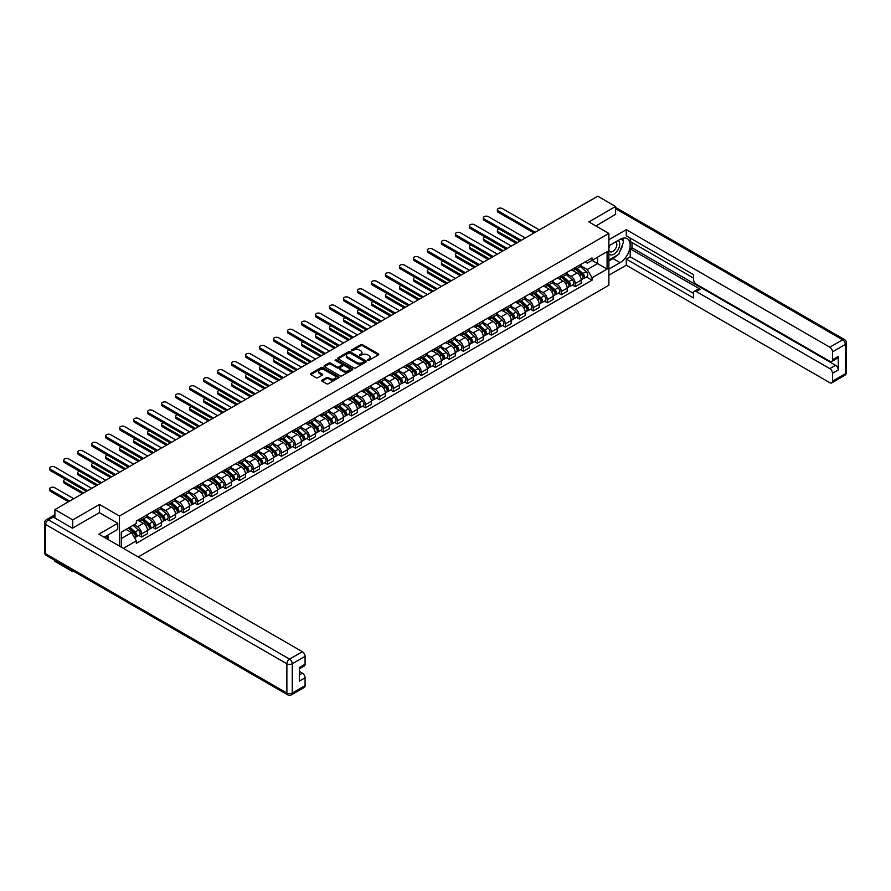 <?xml version="1.0" encoding="UTF-8"?>
<svg xmlns="http://www.w3.org/2000/svg" width="891" height="891" viewBox="0 0 891 891"><rect width="100%" height="100%" fill="white"/><g stroke="black" fill="none" stroke-linecap="round" stroke-linejoin="round"><path stroke-width="1.34" d="M367.783 360.254L369.019 360.254L378.363 354.863A1.247 0.724 0 0 0 378.363 353.838L362.526 344.694A1.247 0.724 0 0 0 360.766 344.694L351.41 350.096L351.41 350.809L353.85 350.107A3.987 2.294 0 0 1 359.485 350.107L360.81 350.876A3.987 2.294 0 0 1 361.969 352.502A3.987 2.294 0 0 1 360.81 354.128L359.596 355.531L362.036 354.83A3.987 2.294 0 0 1 367.671 354.83L368.997 355.598A3.987 2.294 0 0 1 370.155 357.224A3.987 2.294 0 0 1 368.997 358.85L367.783 360.254L367.783 359.552M322.119 380.167A1.247 0.724 0 0 0 322.119 381.181L326.563 383.754A1.247 0.724 0 0 0 328.334 383.754L338.714 377.751A1.247 0.724 0 0 0 338.714 376.737L322.876 367.593A1.247 0.724 0 0 0 321.116 367.593L310.725 373.585A1.247 0.724 0 0 0 310.725 374.599L316.093 377.706A1.247 0.724 0 0 0 317.853 377.706L322.297 375.133A1.247 0.724 0 0 0 322.297 374.12L319.635 372.583A3.33 1.927 0 0 1 318.666 371.224A3.33 1.927 0 0 1 320.715 369.442A3.33 1.927 0 0 1 324.346 369.865L334.771 375.879A3.33 1.927 0 0 1 335.751 377.238A3.33 1.927 0 0 1 333.691 379.02A3.33 1.927 0 0 1 330.071 378.608L328.334 377.595A1.247 0.724 0 0 0 326.563 377.595L322.119 380.167L322.119 381.181M119.461 516.023L99.469 504.473L72.739 519.899L54.897 509.596L597.761 196.187L615.603 206.489L588.884 221.915L608.876 233.453L119.461 516.023L119.461 546.094M353.939 367.95A1.247 0.724 0 0 0 355.698 367.95L366.09 361.946A1.247 0.724 0 0 0 366.09 360.933L350.241 351.789A1.247 0.724 0 0 0 348.481 351.789L338.101 357.781A1.247 0.724 0 0 0 338.101 358.795L353.939 367.95M335.406 360.443L352.379 369.865L342.01 375.846A1.247 0.724 0 0 1 340.251 375.846L324.413 366.702L328.857 364.152L328.857 363.116L324.413 365.689A1.247 0.724 0 0 0 324.413 366.702L324.413 365.689M328.857 364.152A1.247 0.724 0 0 1 330.617 364.152L330.617 363.116A1.247 0.724 0 0 0 328.857 363.116M330.617 363.116L337.043 366.825A1.247 0.724 0 0 0 338.803 366.825L341.754 365.121A1.247 0.724 0 0 0 341.754 364.107L335.061 360.242L336.297 359.53L352.402 368.829A1.247 0.724 0 0 1 352.402 369.854L352.402 368.829M72.739 570.73L72.739 571.677L54.897 561.375L54.897 560.428M138.25 556.942L608.876 285.231L608.876 233.453M72.739 571.677L73.563 571.209M72.739 519.899L72.739 528.029M54.897 509.596L54.897 518.039M51.199 516.925A2.539 1.459 -120 0 0 50.854 517.036A2.539 1.459 -120 0 0 50.575 517.281M615.603 214.62L615.603 206.489M575.252 267.623A5.836 3.364 60 0 1 574.038 270.24L579.963 266.832A5.836 3.364 -120 0 0 581.166 264.215M566.854 273.905L571.131 276.377A5.836 3.364 60 0 1 575.252 283.516L581.166 280.108A5.836 3.364 -120 0 0 577.045 272.958L572.813 270.519M581.166 280.108L581.166 283.26L575.252 286.679L572.412 285.042M574.038 270.24A5.836 3.364 60 0 1 571.176 269.984M575.252 283.516L575.252 286.679M561.263 275.709A5.836 3.364 60 0 1 560.06 278.326L565.974 274.907A5.836 3.364 -120 0 0 567.177 272.29M558.423 293.117L561.263 294.754L567.177 291.335L567.177 288.183A5.836 3.364 -120 0 0 563.056 281.033L558.824 278.593M560.06 278.326A5.836 3.364 60 0 1 557.187 278.059M552.865 281.979L557.142 284.452A5.836 3.364 60 0 1 561.263 291.602L561.263 294.754M547.274 283.784A5.836 3.364 60 0 1 546.072 286.401L551.986 282.982A5.836 3.364 -120 0 0 553.188 280.364M544.434 301.191L547.274 302.829L553.188 299.409L553.188 296.257A5.836 3.364 -120 0 0 549.068 289.107L544.835 286.668M546.072 286.401A5.836 3.364 60 0 1 543.198 286.134M538.877 290.065L543.154 292.526A5.836 3.364 60 0 1 547.274 299.677L547.274 302.829M533.286 291.858A5.836 3.364 60 0 1 532.083 294.475L537.997 291.056A5.836 3.364 -120 0 0 539.2 288.439M530.446 309.266L533.286 310.903L539.2 307.495L539.2 304.332A5.836 3.364 -120 0 0 535.079 297.193L530.847 294.743M532.083 294.475A5.836 3.364 60 0 1 529.209 294.208M524.888 298.14L529.165 300.601A5.836 3.364 60 0 1 533.286 307.751L533.286 310.903M519.297 299.933A5.836 3.364 60 0 1 518.094 302.55L524.008 299.131A5.836 3.364 -120 0 0 525.211 296.514M516.457 317.341L519.297 318.978L525.211 315.57L525.211 312.407A5.836 3.364 -120 0 0 521.09 305.268L516.858 302.817M518.094 302.55A5.836 3.364 60 0 1 515.221 302.283M510.899 306.214L515.176 308.676A5.836 3.364 60 0 1 519.297 315.826L519.297 318.978M505.308 308.008A5.836 3.364 60 0 1 504.106 310.625L510.02 307.206A5.836 3.364 -120 0 0 511.222 304.588M502.468 325.427L505.308 327.064L511.222 323.645L511.222 320.482A5.836 3.364 -120 0 0 507.102 313.342L502.869 310.892M504.106 310.625A5.836 3.364 60 0 1 501.232 310.369M496.911 314.289L501.188 316.762A5.836 3.364 60 0 1 505.308 323.901L505.308 327.064M491.32 316.082A5.836 3.364 60 0 1 490.117 318.7L496.031 315.28A5.836 3.364 -120 0 0 497.234 312.663M488.48 333.501L491.32 335.139L497.234 331.719L497.234 328.556A5.836 3.364 -120 0 0 493.113 321.417L488.881 318.967M490.117 318.7A5.836 3.364 60 0 1 487.243 318.443M482.922 322.364L487.199 324.836A5.836 3.364 60 0 1 491.32 331.975L491.32 335.139M477.331 324.157A5.836 3.364 60 0 1 476.128 326.774L482.042 323.366A5.836 3.364 -120 0 0 483.256 320.749M474.491 341.576L477.331 343.213L483.256 339.794L483.256 336.642A5.836 3.364 -120 0 0 479.124 329.492L474.892 327.042M476.128 326.774A5.836 3.364 60 0 1 473.255 326.518M468.933 330.438L473.21 332.911A5.836 3.364 60 0 1 477.331 340.05L477.331 343.213M463.342 332.232A5.836 3.364 60 0 1 462.139 334.86L468.053 331.441A5.836 3.364 -120 0 0 469.267 328.824M460.502 349.651L463.342 351.288L469.267 347.869L469.267 344.717A5.836 3.364 -120 0 0 465.135 337.566L460.903 335.127M462.139 334.86A5.836 3.364 60 0 1 459.266 334.593M454.945 338.513L459.221 340.986A5.836 3.364 60 0 1 463.342 348.125L463.342 351.288M449.354 340.317A5.836 3.364 60 0 1 448.151 342.935L454.065 339.516A5.836 3.364 -120 0 0 455.279 336.898M446.514 357.725L449.354 359.363L455.279 355.943L455.279 352.791A5.836 3.364 -120 0 0 451.147 345.641L446.914 343.202M448.151 342.935A5.836 3.364 60 0 1 445.277 342.667M440.956 346.599L445.233 349.06A5.836 3.364 60 0 1 449.354 356.211L449.354 359.363M435.365 348.392A5.836 3.364 60 0 1 434.162 351.009L440.076 347.59A5.836 3.364 -120 0 0 441.29 344.973M432.525 365.8L435.365 367.437L441.29 364.018L441.29 360.866A5.836 3.364 -120 0 0 437.158 353.716L432.926 351.277M434.162 351.009A5.836 3.364 60 0 1 431.289 350.742M426.967 354.674L431.244 357.135A5.836 3.364 60 0 1 435.365 364.285L435.365 367.437M421.376 356.467A5.836 3.364 60 0 1 420.173 359.084L426.087 355.665A5.836 3.364 -120 0 0 427.301 353.048M418.536 373.875L421.376 375.512L427.301 372.104L427.301 368.941A5.836 3.364 -120 0 0 423.169 361.802L418.937 359.351M420.173 359.084A5.836 3.364 60 0 1 417.3 358.817M412.978 362.748L417.255 365.21A5.836 3.364 60 0 1 421.376 372.36L421.376 375.512M407.387 364.542A5.836 3.364 60 0 1 406.185 367.159L412.099 363.74A5.836 3.364 -120 0 0 413.313 361.122M404.547 381.949L407.387 383.598L413.313 380.179L413.313 377.016A5.836 3.364 -120 0 0 409.181 369.876L404.948 367.426M406.185 367.159A5.836 3.364 60 0 1 403.311 366.892M398.99 370.823L403.267 373.296A5.836 3.364 60 0 1 407.387 380.435L407.387 383.598M393.399 372.616A5.836 3.364 60 0 1 392.196 375.234L398.11 371.814A5.836 3.364 -120 0 0 399.324 369.197M390.57 390.035L393.399 391.672L399.324 388.253L399.324 385.09A5.836 3.364 -120 0 0 395.192 377.951L390.96 375.501M392.196 375.234A5.836 3.364 60 0 1 389.322 374.977M385.001 378.898L389.278 381.37A5.836 3.364 60 0 1 393.399 388.509L393.399 391.672M379.41 380.691A5.836 3.364 60 0 1 378.207 383.308L384.121 379.9A5.836 3.364 -120 0 0 385.335 377.272M376.581 398.11L379.41 399.747L385.335 396.328L385.335 393.165A5.836 3.364 -120 0 0 381.203 386.026L376.971 383.575M378.207 383.308A5.836 3.364 60 0 1 375.334 383.052M371.012 386.972L375.289 389.445A5.836 3.364 60 0 1 379.41 396.584L379.41 399.747M365.421 388.766A5.836 3.364 60 0 1 364.219 391.383L370.133 387.975A5.836 3.364 -120 0 0 371.347 385.358M362.592 406.185L365.421 407.822L371.347 404.403L371.347 401.251A5.836 3.364 -120 0 0 367.215 394.1L362.982 391.661M364.219 391.383A5.836 3.364 60 0 1 361.345 391.127M357.024 395.047L361.3 397.52A5.836 3.364 60 0 1 365.421 404.659L365.421 407.822M351.433 396.84A5.836 3.364 60 0 1 350.23 399.469L356.144 396.05A5.836 3.364 -120 0 0 357.358 393.432M348.604 414.259L351.433 415.897L357.358 412.477L357.358 409.325A5.836 3.364 -120 0 0 353.226 402.175L348.994 399.736M350.23 399.469A5.836 3.364 60 0 1 347.356 399.201M343.035 403.122L347.312 405.594A5.836 3.364 60 0 1 351.433 412.733L351.433 415.897M337.444 404.926A5.836 3.364 60 0 1 336.241 407.543L342.155 404.124A5.836 3.364 -120 0 0 343.369 401.507M334.615 422.334L337.444 423.971L343.369 420.552L343.369 417.4A5.836 3.364 -120 0 0 339.237 410.25L335.005 407.811M336.241 407.543A5.836 3.364 60 0 1 333.368 407.276M329.046 411.208L333.323 413.669A5.836 3.364 60 0 1 337.444 420.819L337.444 423.971M323.455 413.001A5.836 3.364 60 0 1 322.252 415.618L328.166 412.199A5.836 3.364 -120 0 0 329.38 409.582M320.626 430.409L323.455 432.046L329.38 428.638L329.38 425.475A5.836 3.364 -120 0 0 325.248 418.336L321.016 415.885M322.252 415.618A5.836 3.364 60 0 1 319.379 415.351M315.058 419.282L319.334 421.744A5.836 3.364 60 0 1 323.455 428.894L323.455 432.046M309.467 421.075A5.836 3.364 60 0 1 308.264 423.693L314.178 420.274A5.836 3.364 -120 0 0 315.392 417.656M306.638 438.483L309.467 440.121L315.392 436.713L315.392 433.549A5.836 3.364 -120 0 0 311.26 426.41L307.027 423.96M308.264 423.693A5.836 3.364 60 0 1 305.39 423.425M301.069 427.357L305.346 429.818A5.836 3.364 60 0 1 309.467 436.969L309.467 440.121M295.478 429.15A5.836 3.364 60 0 1 294.275 431.767L300.189 428.348A5.836 3.364 -120 0 0 301.403 425.731M292.649 446.558L295.478 448.206L301.403 444.787L301.403 441.624A5.836 3.364 -120 0 0 297.271 434.485L293.039 432.035M294.275 431.767A5.836 3.364 60 0 1 291.402 431.5M287.08 435.432L291.357 437.904A5.836 3.364 60 0 1 295.478 445.043L295.478 448.206M281.489 437.225A5.836 3.364 60 0 1 280.286 439.842L286.2 436.423A5.836 3.364 -120 0 0 287.414 433.806M278.66 454.644L281.489 456.281L287.414 452.862L287.414 449.699A5.836 3.364 -120 0 0 283.293 442.56L279.05 440.109M280.286 439.842A5.836 3.364 60 0 1 277.413 439.586M273.091 443.506L277.368 445.979A5.836 3.364 60 0 1 281.489 453.118L281.489 456.281M267.512 445.3A5.836 3.364 60 0 1 266.298 447.917L272.212 444.509A5.836 3.364 -120 0 0 273.426 441.88M264.672 462.719L267.512 464.356L273.426 460.937L273.426 457.774A5.836 3.364 -120 0 0 269.305 450.634L265.061 448.184M266.298 447.917A5.836 3.364 60 0 1 263.424 447.661M259.103 451.581L263.38 454.054A5.836 3.364 60 0 1 267.512 461.193L267.512 464.356M253.523 453.374A5.836 3.364 60 0 1 252.309 455.992L258.223 452.583A5.836 3.364 -120 0 0 259.437 449.966M250.683 470.793L253.523 472.43L259.437 469.011L259.437 465.859A5.836 3.364 -120 0 0 255.316 458.709L251.073 456.27M252.309 455.992A5.836 3.364 60 0 1 249.435 455.735M245.114 459.656L249.391 462.128A5.836 3.364 60 0 1 253.523 469.267L253.523 472.43M239.534 461.46A5.836 3.364 60 0 1 238.32 464.077L244.234 460.658A5.836 3.364 -120 0 0 245.448 458.041M236.694 478.868L239.534 480.505L245.448 477.086L245.448 473.934A5.836 3.364 -120 0 0 241.327 466.784L237.084 464.345M238.32 464.077A5.836 3.364 60 0 1 235.447 463.81M231.125 467.73L235.402 470.203A5.836 3.364 60 0 1 239.534 477.353L239.534 480.505M225.546 469.535A5.836 3.364 60 0 1 224.332 472.152L230.246 468.733A5.836 3.364 -120 0 0 231.46 466.116M222.705 486.943L225.546 488.58L231.46 485.161L231.46 482.009A5.836 3.364 -120 0 0 227.339 474.858L223.095 472.419M224.332 472.152A5.836 3.364 60 0 1 221.458 471.885M217.137 475.816L221.414 478.278A5.836 3.364 60 0 1 225.546 485.428L225.546 488.58M211.557 477.609A5.836 3.364 60 0 1 210.343 480.227L216.268 476.808A5.836 3.364 -120 0 0 217.471 474.19M208.717 495.017L211.557 496.655L217.471 493.246L217.471 490.083A5.836 3.364 -120 0 0 213.35 482.944L209.107 480.494M210.343 480.227A5.836 3.364 60 0 1 207.469 479.959M203.148 483.891L207.425 486.352A5.836 3.364 60 0 1 211.557 493.503L211.557 496.655M197.568 485.684A5.836 3.364 60 0 1 196.354 488.301L202.279 484.882A5.836 3.364 -120 0 0 203.482 482.265M194.728 503.092L197.568 504.729L203.482 501.321L203.482 498.158A5.836 3.364 -120 0 0 199.361 491.019L195.118 488.569M196.354 488.301A5.836 3.364 60 0 1 193.481 488.034M189.17 491.966L193.436 494.427A5.836 3.364 60 0 1 197.568 501.577L197.568 504.729M183.579 493.759A5.836 3.364 60 0 1 182.365 496.376L188.291 492.957A5.836 3.364 -120 0 0 189.493 490.34M180.739 511.178L183.579 512.815L189.493 509.396L189.493 506.233A5.836 3.364 -120 0 0 185.373 499.094L181.129 496.643M182.365 496.376A5.836 3.364 60 0 1 179.492 496.12M175.182 500.04L179.447 502.513A5.836 3.364 60 0 1 183.579 509.652L183.579 512.815M169.591 501.833A5.836 3.364 60 0 1 168.377 504.451L174.302 501.032A5.836 3.364 -120 0 0 175.505 498.414M166.751 519.253L169.591 520.89L175.505 517.471L175.505 514.307A5.836 3.364 -120 0 0 171.384 507.168L167.14 504.718M168.377 504.451A5.836 3.364 60 0 1 165.503 504.195M161.193 508.115L165.459 510.588A5.836 3.364 60 0 1 169.591 517.727L169.591 520.89M155.602 509.908A5.836 3.364 60 0 1 154.388 512.525L160.313 509.117A5.836 3.364 -120 0 0 161.516 506.5M152.762 527.327L155.602 528.964L161.516 525.545L161.516 522.393A5.836 3.364 -120 0 0 157.395 515.243L153.152 512.793M154.388 512.525A5.836 3.364 60 0 1 151.515 512.269M147.204 516.19L151.47 518.662A5.836 3.364 60 0 1 155.602 525.801L155.602 528.964M141.613 517.983A5.836 3.364 60 0 1 140.399 520.611L146.324 517.192A5.836 3.364 -120 0 0 147.527 514.575M138.773 535.402L141.613 537.039L147.527 533.62L147.527 530.468A5.836 3.364 -120 0 0 143.406 523.318L139.163 520.879M140.399 520.611A5.836 3.364 60 0 1 137.526 520.344M134.073 524.766L137.481 526.737A5.836 3.364 60 0 1 141.613 533.876L141.613 537.039M585.164 261.909L587.269 263.123L607.083 251.685L597.583 257.165L597.583 263.591L587.269 269.539L580.843 265.83M121.254 547.13L121.254 532.172L136.323 523.474L136.323 521.046L592.025 257.945L592.025 260.384L607.083 269.082L592.025 277.769L587.269 269.539M607.083 251.685L607.083 269.082M121.254 538.587L131.567 532.64L136.323 540.87L136.323 543.298L592.025 280.208L592.025 277.769M136.323 540.87L123.359 548.355M99.469 504.473L99.469 512.704M131.567 532.64L126.01 529.432M586.401 276.967L592.025 280.208M368.128 360.376L368.997 359.886A3.987 2.294 0 0 0 370.155 358.26L370.155 357.224M361.969 352.502L361.969 353.527A3.987 2.294 0 0 1 360.81 355.153L359.942 355.654M378.352 354.874L362.526 345.73A1.247 0.724 0 0 0 360.766 345.73L351.756 350.931M366.09 360.933L366.09 361.946L350.241 352.825A1.247 0.724 0 0 0 348.481 352.825L338.112 358.806M363.884 361.791L363.884 361.089L349.985 353.059L347.468 353.794A3.987 2.294 0 0 0 346.309 355.42A3.987 2.294 0 0 0 347.468 357.046L356.979 362.537A3.987 2.294 0 0 0 362.615 362.537L363.884 361.791L363.884 362.826L363.884 362.125M346.309 355.42L346.309 356.456A3.987 2.294 0 0 0 347.468 358.082L347.468 357.046M363.884 362.826L362.615 363.573A3.987 2.294 0 0 1 356.979 363.573L347.468 358.082M330.617 364.152L337.043 367.86A1.247 0.724 0 0 0 338.803 367.86L341.754 366.156A1.247 0.724 0 0 0 342.111 365.655L342.111 364.619M343.714 370.678A3.33 1.927 0 0 0 347.334 371.09A3.33 1.927 0 0 0 349.395 369.32A3.33 1.927 0 0 0 348.414 367.961L344.739 365.833A1.247 0.724 0 0 0 342.979 365.833L340.039 367.538A1.247 0.724 0 0 0 340.039 368.551L343.714 370.678L343.714 371.714A3.33 1.927 0 0 0 347.334 372.126A3.33 1.927 0 0 0 349.395 370.355L349.395 369.32M339.671 368.05L339.671 369.086A1.247 0.724 0 0 0 340.039 369.587L340.039 368.551M343.714 371.714L340.039 369.587M335.751 377.238L335.751 378.274A3.33 1.927 0 0 1 333.691 380.056A3.33 1.927 0 0 1 330.071 379.644L328.334 378.63A1.247 0.724 0 0 0 326.563 378.63L322.141 381.192M318.666 371.224L318.666 372.26A3.33 1.927 0 0 0 319.635 373.619L319.635 372.583M322.286 375.144L319.635 373.619M338.703 377.762L322.876 368.629A1.247 0.724 0 0 0 321.116 368.629L310.736 374.61L310.725 373.585M575.653 269.316L581.355 274.406A3.174 1.827 60 0 1 582.346 279.306L581.166 279.986M575.809 269.45L578.493 270.998M499.071 228.931A2.918 1.682 -0 0 0 497.367 230.457A2.918 1.682 -0 0 0 498.225 231.649L517.281 242.653M576.232 268.982L582.569 274.64A1.526 0.88 60 0 1 583.048 277.001A1.526 0.88 60 0 1 582.914 277.045M577.179 268.436L582.881 273.526A3.174 1.827 60 0 1 583.872 278.426A3.174 1.827 60 0 1 582.914 278.527M580.364 266.532L586.111 271.655A3.174 1.827 60 0 1 587.102 276.555L583.872 278.426M516.112 243.321L498.225 232.996A2.918 1.682 180 0 1 497.367 231.805L497.367 230.457M534.043 232.963L498.225 212.281A2.918 1.682 180 0 1 497.367 211.089L497.367 209.753A2.918 1.682 -0 0 0 498.225 210.944L535.213 232.295M539.333 229.911L502.346 208.561A2.918 1.682 -0 0 0 499.172 208.193A2.918 1.682 -0 0 0 497.367 209.753M561.664 277.391L567.367 282.48A3.174 1.827 60 0 1 568.358 287.381L567.177 288.06M561.82 277.524L564.504 279.072M485.083 237.006A2.918 1.682 -0 0 0 483.379 238.532A2.918 1.682 -0 0 0 484.236 239.724L503.292 250.727M562.243 277.056L568.581 282.714A1.526 0.88 60 0 1 569.059 285.075A1.526 0.88 60 0 1 568.926 285.131M563.19 276.511L568.892 281.601A3.174 1.827 60 0 1 569.884 286.501A3.174 1.827 60 0 1 568.926 286.601M566.375 274.606L572.122 279.729A3.174 1.827 60 0 1 573.113 284.641L569.884 286.501M502.123 251.396L484.236 241.071A2.918 1.682 180 0 1 483.379 239.879L483.379 238.532M547.675 285.465L553.378 290.555A3.174 1.827 60 0 1 554.369 295.456L553.188 296.135M547.831 285.599L550.515 287.147M471.094 245.081A2.918 1.682 -0 0 0 469.39 246.607A2.918 1.682 -0 0 0 470.248 247.798L489.304 258.802M548.255 285.131L554.592 290.8A1.526 0.88 60 0 1 555.071 293.15A1.526 0.88 60 0 1 554.937 293.206M549.201 284.585L554.904 289.675A3.174 1.827 60 0 1 555.895 294.576A3.174 1.827 60 0 1 554.937 294.676M552.387 282.681L558.134 287.804A3.174 1.827 60 0 1 559.125 292.716L555.895 294.576M488.134 259.47L470.248 249.146A2.918 1.682 180 0 1 469.39 247.954L469.39 246.607M608.876 245.827L620.091 239.356A14.267 8.242 120 0 1 627.219 238.654A14.267 8.242 120 0 1 629.402 250.081A14.267 8.242 120 0 1 620.091 262.656L608.876 269.127M608.876 275.241L626.273 265.195L626.273 259.081L693.521 297.917L693.521 293.05A3.809 2.194 -120 0 1 694.312 291.301A3.809 2.194 -120 0 1 696.216 291.491L829.822 368.629L835.558 365.321A3.809 2.194 60 0 1 838.253 369.977L838.253 356.411A3.809 2.194 60 0 1 837.462 358.16L831.726 361.468A3.809 2.194 -120 0 0 832.517 359.73L832.517 351.856A3.809 2.194 -120 0 0 829.822 347.2L842.641 339.794L615.603 208.717M632.009 242.519L632.009 247.798L630.215 248.834L630.215 256.808L626.273 259.081M630.215 238.064L630.215 241.483L693.521 278.037M831.726 361.468A3.809 2.194 -120 0 1 829.822 361.278L696.216 284.14A3.809 2.194 -120 0 1 693.521 279.484L693.521 274.617L626.273 235.792L626.273 229.678L829.822 347.2M608.876 239.724L626.273 229.678M626.273 265.195L829.822 382.718A3.809 2.194 -120 0 0 831.726 382.896A3.809 2.194 -120 0 0 832.517 381.159L832.517 373.296A3.809 2.194 -120 0 0 829.822 368.629M615.603 214.308L595.923 225.98M630.215 248.834L700.159 289.219L696.216 291.491M632.009 247.798L835.558 365.321M630.215 256.808L693.521 293.362M694.312 291.301L698.254 289.029A3.809 2.194 60 0 1 700.159 289.219M608.876 260.952L612.997 258.568A14.267 8.242 120 0 0 616.951 255.349M619.791 251.618A14.267 8.242 120 0 0 622.865 243.7M623.087 241.149A14.267 8.242 120 0 0 622.731 238.242M53.193 517.058L48.359 519.854A3.809 2.194 -120 0 0 46.455 519.665L51.299 516.869A3.809 2.194 60 0 1 53.193 517.058L72.472 528.185L99.38 512.659L117.757 523.273L117.757 529.377L105.027 536.727A14.267 8.242 120 0 0 104.169 537.262M117.757 523.273L98.834 534.188L302.383 651.711A3.809 2.194 60 0 1 305.078 656.366L305.078 664.24A3.809 2.194 60 0 1 304.288 665.978L299.343 668.84M107.989 538.454L107.989 535.023M299.343 674.899L302.383 673.139A3.809 2.194 60 0 1 305.078 677.806L305.078 685.669A3.809 2.194 60 0 1 304.288 687.418L291.468 694.813A3.809 2.194 -120 0 0 292.259 693.075L305.078 685.669M305.078 664.24L299.343 667.548L299.343 681.114L305.078 677.806M302.383 673.139L299.343 671.38M608.876 253.757A8.242 4.756 120 0 0 615.436 253.044A8.242 4.756 120 0 0 619.724 244.067A8.242 4.756 120 0 0 618.231 240.436M609.567 245.437A8.242 4.756 120 0 0 608.876 246.918M608.876 249.68A5.647 3.263 120 0 0 610.012 251.708A5.647 3.263 120 0 0 614.367 250.204A5.647 3.263 120 0 0 616.828 244.524A5.647 3.263 120 0 0 615.659 241.94A5.647 3.263 120 0 0 615.636 241.929M610.034 245.159A5.647 3.263 120 0 0 608.876 248.544M621.372 238.71L623.577 241.851L618.744 254.325L609.054 259.916M106.263 536.014L108.346 539.679M520.054 241.038L484.236 220.355A2.918 1.682 180 0 1 483.379 219.175L483.379 217.827A2.918 1.682 -0 0 0 484.236 219.019L521.224 240.37M525.356 237.986L488.357 216.636A2.918 1.682 -0 0 0 485.183 216.268A2.918 1.682 -0 0 0 483.379 217.827M506.077 249.124L470.248 228.441A2.918 1.682 180 0 1 469.39 227.25L469.39 225.902A2.918 1.682 -0 0 0 470.248 227.094L507.235 248.444M511.367 246.061L474.368 224.71A2.918 1.682 -0 0 0 471.194 224.343A2.918 1.682 -0 0 0 469.39 225.902M533.687 293.54L539.389 298.63A3.174 1.827 60 0 1 540.391 303.53L539.2 304.21M533.843 293.674L536.527 295.222M457.105 253.155A2.918 1.682 -0 0 0 455.401 254.681A2.918 1.682 -0 0 0 456.259 255.873L475.315 266.877M534.266 293.206L540.603 298.875A1.526 0.88 60 0 1 541.082 301.225A1.526 0.88 60 0 1 540.948 301.281M535.213 292.66L540.915 297.75A3.174 1.827 60 0 1 541.906 302.65A3.174 1.827 60 0 1 540.948 302.751M538.398 290.756L544.145 295.89A3.174 1.827 60 0 1 545.136 300.79L541.906 302.65M474.146 267.545L456.259 257.221A2.918 1.682 180 0 1 455.401 256.029L455.401 254.681M519.698 301.615L525.4 306.704A3.174 1.827 60 0 1 526.403 311.605L525.211 312.296M519.854 301.759L522.538 303.308M443.117 261.23A2.918 1.682 -0 0 0 441.413 262.756A2.918 1.682 -0 0 0 442.27 263.948L461.326 274.951M520.277 301.292L526.626 306.95A1.526 0.88 60 0 1 527.093 309.3A1.526 0.88 60 0 1 526.96 309.355M521.224 300.735L526.926 305.825A3.174 1.827 60 0 1 527.918 310.725A3.174 1.827 60 0 1 526.96 310.825M524.409 298.83L530.156 303.965A3.174 1.827 60 0 1 531.147 308.865L527.918 310.725M460.157 275.631L442.27 265.295A2.918 1.682 180 0 1 441.413 264.104L441.413 262.756M505.709 309.7L511.412 314.779A3.174 1.827 60 0 1 512.414 319.68L511.222 320.37M505.865 309.834L508.549 311.382M429.128 269.305A2.918 1.682 -0 0 0 427.424 270.842A2.918 1.682 -0 0 0 428.281 272.022L447.338 283.026M506.288 309.366L512.637 315.024A1.526 0.88 60 0 1 513.105 317.374A1.526 0.88 60 0 1 512.971 317.43M507.235 308.821L512.938 313.899A3.174 1.827 60 0 1 513.929 318.8A3.174 1.827 60 0 1 512.971 318.911M510.42 306.905L516.167 312.039A3.174 1.827 60 0 1 517.159 316.94L513.929 318.8M446.168 283.706L428.281 273.37A2.918 1.682 180 0 1 427.424 272.178L427.424 270.842M492.088 257.198L456.259 236.516A2.918 1.682 180 0 1 455.401 235.324L455.401 233.977A2.918 1.682 -0 0 0 456.259 235.168L493.246 256.519M497.378 254.135L460.38 232.785A2.918 1.682 -0 0 0 457.206 232.417A2.918 1.682 -0 0 0 455.401 233.977M478.099 265.273L442.27 244.591A2.918 1.682 180 0 1 441.413 243.399L441.413 242.051A2.918 1.682 -0 0 0 442.27 243.243L479.258 264.594M483.39 262.221L446.402 240.86A2.918 1.682 -0 0 0 443.217 240.492A2.918 1.682 -0 0 0 441.413 242.051M464.111 273.348L428.281 252.665A2.918 1.682 180 0 1 427.424 251.474L427.424 250.126A2.918 1.682 -0 0 0 428.281 251.318L465.269 272.679M469.401 270.296L432.413 248.934A2.918 1.682 -0 0 0 429.228 248.578A2.918 1.682 -0 0 0 427.424 250.126M491.721 317.775L497.423 322.854A3.174 1.827 60 0 1 498.425 327.765L497.234 328.445M491.877 317.909L494.561 319.457M415.139 277.379A2.918 1.682 -0 0 0 413.446 278.916A2.918 1.682 -0 0 0 414.293 280.108L433.349 291.101M492.3 317.441L498.648 323.099A1.526 0.88 60 0 1 499.116 325.449A1.526 0.88 60 0 1 498.982 325.505M493.246 316.895L498.949 321.974A3.174 1.827 60 0 1 499.94 326.874A3.174 1.827 60 0 1 498.982 326.986M496.432 314.98L502.179 320.114A3.174 1.827 60 0 1 503.17 325.015L499.94 326.874M432.18 291.78L414.293 281.445A2.918 1.682 180 0 1 413.446 280.264L413.446 278.916M450.122 281.422L414.293 260.74A2.918 1.682 180 0 1 413.446 259.548L413.446 258.201A2.918 1.682 -0 0 0 414.293 259.392L451.28 280.754M455.412 278.371L418.425 257.009A2.918 1.682 -0 0 0 415.239 256.653A2.918 1.682 -0 0 0 413.446 258.201M477.732 325.85L483.434 330.929A3.174 1.827 60 0 1 484.437 335.84L483.245 336.52M477.888 325.983L480.572 327.532M401.15 285.454A2.918 1.682 -0 0 0 399.458 286.991A2.918 1.682 -0 0 0 400.304 288.183L419.36 299.176M478.311 325.516L484.659 331.174A1.526 0.88 60 0 1 485.127 333.524A1.526 0.88 60 0 1 484.994 333.579M479.258 324.97L484.96 330.049A3.174 1.827 60 0 1 485.951 334.96A3.174 1.827 60 0 1 485.005 335.061M482.443 323.054L488.19 328.189A3.174 1.827 60 0 1 489.181 333.089L485.951 334.96M418.191 299.855L400.304 289.53A2.918 1.682 180 0 1 399.458 288.339L399.458 286.991M436.133 289.497L400.304 268.815A2.918 1.682 180 0 1 399.458 267.623L399.458 266.286A2.918 1.682 -0 0 0 400.304 267.467L437.292 288.829M441.424 286.445L404.436 265.095A2.918 1.682 -0 0 0 401.251 264.727A2.918 1.682 -0 0 0 399.458 266.286M463.743 333.925L469.446 339.014A3.174 1.827 60 0 1 470.448 343.915L469.256 344.594M463.899 334.058L466.583 335.606M387.162 293.54A2.918 1.682 -0 0 0 385.469 295.066A2.918 1.682 -0 0 0 386.315 296.257L405.372 307.261M464.322 333.59L470.671 339.248A1.526 0.88 60 0 1 471.15 341.609A1.526 0.88 60 0 1 471.005 341.665M465.269 333.045L470.971 338.135A3.174 1.827 60 0 1 471.974 343.035A3.174 1.827 60 0 1 471.016 343.135M468.454 331.14L474.201 336.263A3.174 1.827 60 0 1 475.193 341.164L471.974 343.035M404.202 307.93L386.315 297.605A2.918 1.682 180 0 1 385.469 296.413L385.469 295.066M422.145 297.572L386.315 276.889A2.918 1.682 180 0 1 385.469 275.698L385.469 274.361A2.918 1.682 -0 0 0 386.315 275.553L423.303 296.903M427.435 294.52L390.447 273.169A2.918 1.682 -0 0 0 387.262 272.802A2.918 1.682 -0 0 0 385.469 274.361M449.766 341.999L455.457 347.089A3.174 1.827 60 0 1 456.459 351.99L455.268 352.669M449.91 342.133L452.595 343.681M373.173 301.615A2.918 1.682 -0 0 0 371.48 303.14A2.918 1.682 -0 0 0 372.327 304.332L391.383 315.336M450.334 341.665L456.682 347.323A1.526 0.88 60 0 1 457.161 349.684A1.526 0.88 60 0 1 457.016 349.74M451.28 341.119L456.983 346.209A3.174 1.827 60 0 1 457.985 351.11A3.174 1.827 60 0 1 457.027 351.21M454.466 339.215L460.213 344.338A3.174 1.827 60 0 1 461.204 349.25L457.985 351.11M390.213 316.004L372.327 305.68A2.918 1.682 180 0 1 371.48 304.488L371.48 303.14M408.156 305.658L372.327 284.975A2.918 1.682 180 0 1 371.48 283.784L371.48 282.436A2.918 1.682 -0 0 0 372.327 283.628L409.314 304.978M413.446 302.595L376.459 281.244A2.918 1.682 -0 0 0 373.273 280.877A2.918 1.682 -0 0 0 371.48 282.436M435.777 350.074L441.468 355.164A3.174 1.827 60 0 1 442.471 360.064L441.279 360.744M435.922 350.208L438.606 351.756M359.184 309.689A2.918 1.682 -0 0 0 357.491 311.215A2.918 1.682 -0 0 0 358.338 312.407L377.394 323.411M436.345 349.74L442.693 355.409A1.526 0.88 60 0 1 443.172 357.759A1.526 0.88 60 0 1 443.027 357.814M437.292 349.194L442.994 354.284A3.174 1.827 60 0 1 443.996 359.184A3.174 1.827 60 0 1 443.039 359.285M440.477 347.29L446.224 352.424A3.174 1.827 60 0 1 447.215 357.324L443.996 359.184M376.225 324.079L358.338 313.755A2.918 1.682 180 0 1 357.491 312.563L357.491 311.215M394.167 313.732L358.338 293.05A2.918 1.682 180 0 1 357.491 291.858L357.491 290.511A2.918 1.682 -0 0 0 358.338 291.702L395.326 313.053M399.458 310.669L362.47 289.319A2.918 1.682 -0 0 0 359.285 288.951A2.918 1.682 -0 0 0 357.491 290.511M421.788 358.149L427.48 363.238A3.174 1.827 60 0 1 428.482 368.139L427.301 368.818M421.933 358.282L424.617 359.841M345.196 317.764A2.918 1.682 -0 0 0 343.503 319.29A2.918 1.682 -0 0 0 344.349 320.482L363.405 331.485M422.356 357.826L428.705 363.483A1.526 0.88 60 0 1 429.184 365.833A1.526 0.88 60 0 1 429.039 365.889M423.303 357.269L429.005 362.359A3.174 1.827 60 0 1 430.008 367.259A3.174 1.827 60 0 1 429.05 367.359M426.488 355.364L432.235 360.499A3.174 1.827 60 0 1 433.226 365.399L430.008 367.259M362.236 332.154L344.349 321.829A2.918 1.682 180 0 1 343.503 320.637L343.503 319.29M380.179 321.807L344.349 301.125A2.918 1.682 180 0 1 343.503 299.933L343.503 298.585A2.918 1.682 -0 0 0 344.349 299.777L381.337 321.128M385.469 318.755L348.481 297.394A2.918 1.682 -0 0 0 345.296 297.026A2.918 1.682 -0 0 0 343.503 298.585M407.8 366.223L413.491 371.313A3.174 1.827 60 0 1 414.493 376.214L413.313 376.904M407.944 366.368L410.628 367.916M331.207 325.839A2.918 1.682 -0 0 0 329.514 327.365A2.918 1.682 -0 0 0 330.361 328.556L349.417 339.56M408.368 365.9L414.716 371.558A1.526 0.88 60 0 1 415.195 373.908A1.526 0.88 60 0 1 415.05 373.964M409.314 365.343L415.017 370.433A3.174 1.827 60 0 1 416.019 375.334A3.174 1.827 60 0 1 415.061 375.434M412.5 363.439L418.247 368.573A3.174 1.827 60 0 1 419.238 373.474L416.019 375.334M348.258 340.239L330.361 329.904A2.918 1.682 180 0 1 329.514 328.712L329.514 327.365M366.19 329.882L330.361 309.199A2.918 1.682 180 0 1 329.514 308.008L329.514 306.66A2.918 1.682 -0 0 0 330.361 307.852L367.348 329.202M371.48 326.83L334.493 305.468A2.918 1.682 -0 0 0 331.307 305.101A2.918 1.682 -0 0 0 329.514 306.66M393.811 374.309L399.502 379.388A3.174 1.827 60 0 1 400.505 384.288L399.324 384.979M393.956 374.443L396.64 375.991M317.218 333.913A2.918 1.682 -0 0 0 315.525 335.45A2.918 1.682 -0 0 0 316.372 336.642L335.428 347.635M394.379 373.975L400.727 379.633A1.526 0.88 60 0 1 401.206 381.983A1.526 0.88 60 0 1 401.061 382.039M395.326 373.429L401.028 378.508A3.174 1.827 60 0 1 402.03 383.408A3.174 1.827 60 0 1 401.073 383.52M398.511 371.514L404.258 376.648A3.174 1.827 60 0 1 405.249 381.548L402.03 383.408M334.27 348.314L316.372 337.979A2.918 1.682 180 0 1 315.525 336.787L315.525 335.45M352.201 337.956L316.372 317.274A2.918 1.682 180 0 1 315.525 316.082L315.525 314.735A2.918 1.682 -0 0 0 316.372 315.926L353.359 337.288M357.491 334.905L320.504 313.543A2.918 1.682 -0 0 0 317.319 313.186A2.918 1.682 -0 0 0 315.525 314.735M379.822 382.384L385.513 387.462A3.174 1.827 60 0 1 386.516 392.374L385.335 393.054M379.967 382.517L382.651 384.066M303.23 341.988A2.918 1.682 -0 0 0 301.537 343.525A2.918 1.682 -0 0 0 302.383 344.717L321.439 355.709M380.39 382.05L386.739 387.708A1.526 0.88 60 0 1 387.217 390.058A1.526 0.88 60 0 1 387.073 390.113M381.348 381.504L387.039 386.583A3.174 1.827 60 0 1 388.042 391.494A3.174 1.827 60 0 1 387.084 391.595M384.522 379.588L390.269 384.723A3.174 1.827 60 0 1 391.272 389.623L388.042 391.494M320.281 356.389L302.383 346.064A2.918 1.682 180 0 1 301.537 344.873L301.537 343.525M338.212 346.031L302.383 325.349A2.918 1.682 180 0 1 301.537 324.157L301.537 322.809A2.918 1.682 -0 0 0 302.383 324.001L339.371 345.363M343.503 342.979L306.515 321.629A2.918 1.682 -0 0 0 303.33 321.261A2.918 1.682 -0 0 0 301.537 322.809M365.833 390.458L371.525 395.548A3.174 1.827 60 0 1 372.527 400.449L371.347 401.128M365.978 390.592L368.662 392.14M289.241 350.063A2.918 1.682 -0 0 0 287.548 351.6A2.918 1.682 -0 0 0 288.394 352.791L307.451 363.795M366.401 390.124L372.75 395.782A1.526 0.88 60 0 1 373.229 398.132A1.526 0.88 60 0 1 373.084 398.188M367.359 389.579L373.051 394.668A3.174 1.827 60 0 1 374.053 399.569A3.174 1.827 60 0 1 373.095 399.669M370.533 387.663L376.28 392.797A3.174 1.827 60 0 1 377.283 397.698L374.053 399.569M306.292 364.464L288.394 354.139A2.918 1.682 180 0 1 287.548 352.947L287.548 351.6M324.224 354.106L288.394 333.423A2.918 1.682 180 0 1 287.548 332.232L287.548 330.895A2.918 1.682 -0 0 0 288.394 332.076L325.393 353.437M329.514 351.054L292.526 329.703A2.918 1.682 -0 0 0 289.341 329.336A2.918 1.682 -0 0 0 287.548 330.895M351.845 398.533L357.536 403.623A3.174 1.827 60 0 1 358.538 408.524L357.358 409.203M351.99 398.667L354.674 400.215M275.252 358.149A2.918 1.682 -0 0 0 273.559 359.674A2.918 1.682 -0 0 0 274.406 360.866L293.462 371.87M352.413 398.199L358.761 403.857A1.526 0.88 60 0 1 359.24 406.218A1.526 0.88 60 0 1 359.095 406.274M353.371 397.653L359.062 402.743A3.174 1.827 60 0 1 360.064 407.644A3.174 1.827 60 0 1 359.106 407.744M356.545 395.749L362.292 400.872A3.174 1.827 60 0 1 363.294 405.773L360.064 407.644M292.304 372.538L274.406 362.214A2.918 1.682 180 0 1 273.559 361.022L273.559 359.674M310.235 362.18L274.406 341.498A2.918 1.682 180 0 1 273.559 340.317L273.559 338.97A2.918 1.682 -0 0 0 274.406 340.162L311.405 361.512M315.525 359.129L278.538 337.778A2.918 1.682 -0 0 0 275.352 337.411A2.918 1.682 -0 0 0 273.559 338.97M337.856 406.608L343.558 411.698A3.174 1.827 60 0 1 344.55 416.598L343.369 417.278M338.001 406.741L340.685 408.29M261.263 366.223A2.918 1.682 -0 0 0 259.571 367.749A2.918 1.682 -0 0 0 260.417 368.941L279.473 379.945M338.424 406.274L344.772 411.932A1.526 0.88 60 0 1 345.251 414.293A1.526 0.88 60 0 1 345.107 414.348M339.382 405.728L345.073 410.818A3.174 1.827 60 0 1 346.076 415.718A3.174 1.827 60 0 1 345.118 415.819M342.556 403.823L348.303 408.947A3.174 1.827 60 0 1 349.305 413.858L346.076 415.718M278.315 380.613L260.417 370.288A2.918 1.682 180 0 1 259.571 369.097L259.571 367.749M296.246 370.266L260.417 349.584A2.918 1.682 180 0 1 259.571 348.392L259.571 347.045A2.918 1.682 -0 0 0 260.417 348.236L297.416 369.587M301.537 367.203L264.549 345.853A2.918 1.682 -0 0 0 261.364 345.485A2.918 1.682 -0 0 0 259.571 347.045M323.867 414.683L329.57 419.772A3.174 1.827 60 0 1 330.561 424.673L329.38 425.352M324.012 414.816L326.696 416.364M247.286 374.298A2.918 1.682 -0 0 0 245.582 375.824A2.918 1.682 -0 0 0 246.439 377.016L265.485 388.019M324.435 414.348L330.784 420.017A1.526 0.88 60 0 1 331.263 422.367A1.526 0.88 60 0 1 331.118 422.423M325.393 413.803L331.084 418.893A3.174 1.827 60 0 1 332.087 423.793A3.174 1.827 60 0 1 331.129 423.893M328.567 411.898L334.314 417.033A3.174 1.827 60 0 1 335.317 421.933L332.087 423.793M264.326 388.688L246.439 378.363A2.918 1.682 180 0 1 245.582 377.171L245.582 375.824M282.258 378.341L246.439 357.659A2.918 1.682 180 0 1 245.582 356.467L245.582 355.119A2.918 1.682 -0 0 0 246.439 356.311L283.427 377.661M287.548 375.278L250.56 353.927A2.918 1.682 -0 0 0 247.375 353.56A2.918 1.682 -0 0 0 245.582 355.119M309.879 422.757L315.581 427.847A3.174 1.827 60 0 1 316.572 432.748L315.392 433.438M310.023 422.891L312.708 424.45M233.297 382.373A2.918 1.682 -0 0 0 231.593 383.898A2.918 1.682 -0 0 0 232.451 385.09L251.496 396.094M310.447 422.434L316.795 428.092A1.526 0.88 60 0 1 317.274 430.442A1.526 0.88 60 0 1 317.129 430.498M311.405 421.877L317.096 426.967A3.174 1.827 60 0 1 318.098 431.868A3.174 1.827 60 0 1 317.14 431.968M314.579 419.973L320.326 425.107A3.174 1.827 60 0 1 321.328 430.008L318.098 431.868M250.338 396.762L232.451 386.438A2.918 1.682 180 0 1 231.593 385.246L231.593 383.898M268.269 386.416L232.451 365.733A2.918 1.682 180 0 1 231.593 364.542L231.593 363.194A2.918 1.682 -0 0 0 232.451 364.386L269.438 385.736M273.559 383.364L236.572 362.002A2.918 1.682 -0 0 0 233.386 361.635A2.918 1.682 -0 0 0 231.593 363.194M295.89 430.843L301.592 435.922A3.174 1.827 60 0 1 302.584 440.822L301.403 441.513M296.035 430.977L298.719 432.525M219.309 390.447A2.918 1.682 -0 0 0 217.604 391.984A2.918 1.682 -0 0 0 218.462 393.165L237.507 404.169M296.458 430.509L302.806 436.167A1.526 0.88 60 0 1 303.285 438.517A1.526 0.88 60 0 1 303.14 438.572M297.416 429.952L303.107 435.042A3.174 1.827 60 0 1 304.109 439.942A3.174 1.827 60 0 1 303.152 440.043M300.59 428.048L306.337 433.182A3.174 1.827 60 0 1 307.339 438.082L304.109 439.942M236.349 404.848L218.462 394.513A2.918 1.682 180 0 1 217.604 393.321L217.604 391.984M254.28 394.49L218.462 373.808A2.918 1.682 180 0 1 217.604 372.616L217.604 371.269A2.918 1.682 -0 0 0 218.462 372.46L255.45 393.822M259.571 391.439L222.583 370.077A2.918 1.682 -0 0 0 219.409 369.72A2.918 1.682 -0 0 0 217.604 371.269M281.901 438.918L287.604 443.996A3.174 1.827 60 0 1 288.595 448.897L287.414 449.587M282.046 439.051L284.73 440.6M205.32 398.522A2.918 1.682 -0 0 0 203.616 400.059A2.918 1.682 -0 0 0 204.473 401.251L223.518 412.243M282.469 438.584L288.818 444.241A1.526 0.88 60 0 1 289.297 446.591A1.526 0.88 60 0 1 289.152 446.647M283.427 438.038L289.118 443.117A3.174 1.827 60 0 1 290.121 448.017A3.174 1.827 60 0 1 289.163 448.128M286.601 436.122L292.348 441.257A3.174 1.827 60 0 1 293.351 446.157L290.121 448.017M222.36 412.923L204.473 402.587A2.918 1.682 180 0 1 203.616 401.407L203.616 400.059M240.292 402.565L204.473 381.883A2.918 1.682 180 0 1 203.616 380.691L203.616 379.343A2.918 1.682 -0 0 0 204.473 380.535L241.461 401.897M245.582 399.513L208.594 378.152A2.918 1.682 -0 0 0 205.42 377.795A2.918 1.682 -0 0 0 203.616 379.343M267.913 446.992L273.615 452.071A3.174 1.827 60 0 1 274.606 456.983L273.426 457.662M268.057 447.126L270.741 448.674M191.331 406.597A2.918 1.682 -0 0 0 189.627 408.134A2.918 1.682 -0 0 0 190.485 409.325L209.53 420.318M268.481 446.658L274.829 452.316A1.526 0.88 60 0 1 275.308 454.666A1.526 0.88 60 0 1 275.163 454.722M269.438 446.113L275.141 451.191A3.174 1.827 60 0 1 276.132 456.103A3.174 1.827 60 0 1 275.174 456.203M272.613 444.197L278.36 449.331A3.174 1.827 60 0 1 279.362 454.232L276.132 456.103M208.371 420.998L190.485 410.673A2.918 1.682 180 0 1 189.627 409.481L189.627 408.134M226.303 410.64L190.485 389.957A2.918 1.682 180 0 1 189.627 388.766L189.627 387.418A2.918 1.682 -0 0 0 190.485 388.61L227.472 409.971M231.593 407.588L194.606 386.237A2.918 1.682 -0 0 0 191.431 385.87A2.918 1.682 -0 0 0 189.627 387.418M253.924 455.067L259.626 460.157A3.174 1.827 60 0 1 260.618 465.057L259.437 465.737M254.069 455.201L256.753 456.749M177.342 414.683A2.918 1.682 -0 0 0 175.638 416.208A2.918 1.682 -0 0 0 176.496 417.4L195.541 428.404M254.492 454.733L260.84 460.391A1.526 0.88 60 0 1 261.319 462.752A1.526 0.88 60 0 1 261.174 462.797M255.45 454.187L261.152 459.277A3.174 1.827 60 0 1 262.143 464.178A3.174 1.827 60 0 1 261.186 464.278M258.624 452.283L264.371 457.406A3.174 1.827 60 0 1 265.373 462.306L262.143 464.178M194.383 429.072L176.496 418.748A2.918 1.682 180 0 1 175.638 417.556L175.638 416.208M212.314 418.714L176.496 398.032A2.918 1.682 180 0 1 175.638 396.84L175.638 395.504A2.918 1.682 -0 0 0 176.496 396.695L213.484 418.046M217.604 415.663L180.617 394.312A2.918 1.682 -0 0 0 177.443 393.945A2.918 1.682 -0 0 0 175.638 395.504M239.935 463.142L245.638 468.232A3.174 1.827 60 0 1 246.629 473.132L245.448 473.812M240.08 463.275L242.764 464.824M163.354 422.757A2.918 1.682 -0 0 0 161.65 424.283A2.918 1.682 -0 0 0 162.507 425.475L181.552 436.479M240.514 462.808L246.852 468.466A1.526 0.88 60 0 1 247.33 470.827A1.526 0.88 60 0 1 247.186 470.882M241.461 462.262L247.163 467.352A3.174 1.827 60 0 1 248.155 472.252A3.174 1.827 60 0 1 247.197 472.353M244.635 460.357L250.382 465.481A3.174 1.827 60 0 1 251.385 470.392L248.155 472.252M180.394 437.147L162.507 426.822A2.918 1.682 180 0 1 161.65 425.631L161.65 424.283M198.325 426.789L162.507 406.107A2.918 1.682 180 0 1 161.65 404.926L161.65 403.578A2.918 1.682 -0 0 0 162.507 404.77L199.495 426.121M203.616 423.737L166.628 402.387A2.918 1.682 -0 0 0 163.454 402.019A2.918 1.682 -0 0 0 161.65 403.578M225.946 471.216L231.649 476.306A3.174 1.827 60 0 1 232.64 481.207L231.46 481.886M226.091 471.35L228.775 472.898M149.365 430.832A2.918 1.682 -0 0 0 147.661 432.358A2.918 1.682 -0 0 0 148.519 433.549L167.575 444.553M226.526 470.882L232.863 476.551A1.526 0.88 60 0 1 233.342 478.901A1.526 0.88 60 0 1 233.197 478.957M227.472 470.337L233.175 475.426A3.174 1.827 60 0 1 234.166 480.327A3.174 1.827 60 0 1 233.208 480.427M230.646 468.432L236.393 473.555A3.174 1.827 60 0 1 237.396 478.467L234.166 480.327M166.405 445.222L148.519 434.897A2.918 1.682 180 0 1 147.661 433.705L147.661 432.358M184.337 434.875L148.519 414.192A2.918 1.682 180 0 1 147.661 413.001L147.661 411.653A2.918 1.682 -0 0 0 148.519 412.845L185.506 434.195M189.627 431.812L152.639 410.461A2.918 1.682 -0 0 0 149.465 410.094A2.918 1.682 -0 0 0 147.661 411.653M211.958 479.291L217.66 484.381A3.174 1.827 60 0 1 218.651 489.282L217.471 489.961M212.103 479.425L214.787 480.973M135.376 438.907A2.918 1.682 -0 0 0 133.672 440.432A2.918 1.682 -0 0 0 134.53 441.624L153.586 452.628M212.537 478.957L218.874 484.626A1.526 0.88 60 0 1 219.353 486.976A1.526 0.88 60 0 1 219.208 487.032M213.484 478.411L219.186 483.501A3.174 1.827 60 0 1 220.177 488.402A3.174 1.827 60 0 1 219.219 488.502M216.658 476.507L222.405 481.641A3.174 1.827 60 0 1 223.407 486.542L220.177 488.402M152.417 453.296L134.53 442.972A2.918 1.682 180 0 1 133.672 441.78L133.672 440.432M170.348 442.95L134.53 422.267A2.918 1.682 180 0 1 133.672 421.075L133.672 419.728A2.918 1.682 -0 0 0 134.53 420.92L171.518 442.27M175.638 439.887L138.651 418.536A2.918 1.682 -0 0 0 135.477 418.169A2.918 1.682 -0 0 0 133.672 419.728M197.969 487.366L203.671 492.456A3.174 1.827 60 0 1 204.663 497.356L203.482 498.047M198.125 487.511L200.798 489.059M121.388 446.981A2.918 1.682 -0 0 0 119.684 448.507A2.918 1.682 -0 0 0 120.541 449.699L139.597 460.703M198.548 487.043L204.885 492.701A1.526 0.88 60 0 1 205.364 495.051A1.526 0.88 60 0 1 205.231 495.106M199.495 486.486L205.197 491.576A3.174 1.827 60 0 1 206.189 496.476A3.174 1.827 60 0 1 205.231 496.577M202.669 484.581L208.416 489.716A3.174 1.827 60 0 1 209.418 494.616L206.189 496.476M138.428 461.382L120.541 451.046A2.918 1.682 180 0 1 119.684 449.855L119.684 448.507M156.359 451.024L120.541 430.342A2.918 1.682 180 0 1 119.684 429.15L119.684 427.803A2.918 1.682 -0 0 0 120.541 428.994L157.529 450.345M161.65 447.973L124.662 426.611A2.918 1.682 -0 0 0 121.488 426.243A2.918 1.682 -0 0 0 119.684 427.803M183.98 495.452L189.683 500.53A3.174 1.827 60 0 1 190.674 505.431L189.493 506.121M184.136 495.585L186.809 497.133M107.399 455.056A2.918 1.682 -0 0 0 105.695 456.593A2.918 1.682 -0 0 0 106.552 457.774L125.609 468.777M184.56 495.118L190.897 500.775A1.526 0.88 60 0 1 191.376 503.125A1.526 0.88 60 0 1 191.242 503.181M185.506 494.572L191.209 499.651A3.174 1.827 60 0 1 192.2 504.551A3.174 1.827 60 0 1 191.242 504.662M188.68 492.656L194.427 497.791A3.174 1.827 60 0 1 195.43 502.691L192.2 504.551M124.439 469.457L106.552 459.121A2.918 1.682 180 0 1 105.695 457.929L105.695 456.593M142.371 459.099L106.552 438.417A2.918 1.682 180 0 1 105.695 437.225L105.695 435.877A2.918 1.682 -0 0 0 106.552 437.069L143.54 458.431M147.661 456.047L110.673 434.685A2.918 1.682 -0 0 0 107.499 434.329A2.918 1.682 -0 0 0 105.695 435.877M169.992 503.526L175.694 508.605A3.174 1.827 60 0 1 176.685 513.517L175.505 514.196M170.148 503.66L172.821 505.208M93.41 463.131A2.918 1.682 -0 0 0 91.706 464.668A2.918 1.682 -0 0 0 92.564 465.859L111.62 476.852M170.571 503.192L176.908 508.85A1.526 0.88 60 0 1 177.387 511.2A1.526 0.88 60 0 1 177.253 511.256M171.518 502.647L177.22 507.725A3.174 1.827 60 0 1 178.211 512.626A3.174 1.827 60 0 1 177.253 512.737M174.692 500.731L180.45 505.865A3.174 1.827 60 0 1 181.441 510.766L178.211 512.626M110.451 477.531L92.564 467.196A2.918 1.682 180 0 1 91.706 466.015L91.706 464.668M128.382 467.174L92.564 446.491A2.918 1.682 180 0 1 91.706 445.3L91.706 443.952A2.918 1.682 -0 0 0 92.564 445.144L129.551 466.505M133.672 464.122L96.685 442.76A2.918 1.682 -0 0 0 93.51 442.404A2.918 1.682 -0 0 0 91.706 443.952M156.003 511.601L161.705 516.68A3.174 1.827 60 0 1 162.697 521.591L161.516 522.271M156.159 511.735L158.843 513.283M79.422 471.205A2.918 1.682 -0 0 0 77.717 472.742A2.918 1.682 -0 0 0 78.575 473.934L97.631 484.927M156.582 511.267L162.919 516.925A1.526 0.88 60 0 1 163.398 519.275A1.526 0.88 60 0 1 163.265 519.33M157.529 510.721L163.231 515.8A3.174 1.827 60 0 1 164.222 520.712A3.174 1.827 60 0 1 163.265 520.812M160.703 508.806L166.461 513.94A3.174 1.827 60 0 1 167.452 518.84L164.222 520.712M96.462 485.606L78.575 475.282A2.918 1.682 180 0 1 77.717 474.09L77.717 472.742M114.393 475.248L78.575 454.566A2.918 1.682 180 0 1 77.717 453.374L77.717 452.038A2.918 1.682 -0 0 0 78.575 453.218L115.563 474.58M119.684 472.197L82.696 450.846A2.918 1.682 -0 0 0 79.522 450.478A2.918 1.682 -0 0 0 77.717 452.038M142.014 519.676L147.717 524.766A3.174 1.827 60 0 1 148.708 529.666L147.527 530.345M142.17 519.809L144.854 521.358M65.433 479.291A2.918 1.682 -0 0 0 63.729 480.817A2.918 1.682 -0 0 0 64.586 482.009L83.643 493.013M142.593 519.342L148.931 524.999A1.526 0.88 60 0 1 149.41 527.361A1.526 0.88 60 0 1 149.276 527.416M143.54 518.796L149.243 523.886A3.174 1.827 60 0 1 150.234 528.786A3.174 1.827 60 0 1 149.276 528.886M146.714 516.891L152.472 522.015A3.174 1.827 60 0 1 153.464 526.915L150.234 528.786M82.473 493.681L64.586 483.356A2.918 1.682 180 0 1 63.729 482.165L63.729 480.817M100.405 483.323L64.586 462.641A2.918 1.682 180 0 1 63.729 461.449L63.729 460.112A2.918 1.682 -0 0 0 64.586 461.304L101.574 482.655M105.695 480.271L68.707 458.921A2.918 1.682 -0 0 0 65.533 458.553A2.918 1.682 -0 0 0 63.729 460.112M128.371 528.062L133.728 532.84A3.174 1.827 60 0 1 134.719 537.741L134.563 537.83M128.427 528.029L130.866 529.432M73.775 498.704L54.719 487.7A2.918 1.682 -0 0 0 51.544 487.332A2.918 1.682 -0 0 0 49.74 488.892A2.918 1.682 -0 0 0 50.598 490.083L69.654 501.087M128.95 527.728L134.942 533.074A1.526 0.88 60 0 1 135.421 535.435A1.526 0.88 60 0 1 135.287 535.491M129.897 527.182L135.254 531.96A3.174 1.827 60 0 1 136.245 536.861A3.174 1.827 60 0 1 135.287 536.961M133.127 525.322L138.484 530.089A3.174 1.827 60 0 1 139.475 535.001L136.245 536.861M68.484 501.756L50.598 491.431A2.918 1.682 180 0 1 49.74 490.239L49.74 488.892M86.416 491.409L50.598 470.726A2.918 1.682 180 0 1 49.74 469.535L49.74 468.187A2.918 1.682 -0 0 0 50.598 469.379L87.585 490.729M91.706 488.346L54.719 466.995A2.918 1.682 -0 0 0 51.544 466.628A2.918 1.682 -0 0 0 49.74 468.187M155.602 525.801L161.516 522.393M169.591 517.727L175.505 514.307M183.579 509.652L189.493 506.233M197.568 501.577L203.482 498.158M211.557 493.503L217.471 490.083M225.546 485.428L231.46 482.009M239.534 477.353L245.448 473.934M253.523 469.267L259.437 465.859M267.512 461.193L273.426 457.774M281.489 453.118L287.414 449.699M295.478 445.043L301.403 441.624M309.467 436.969L315.392 433.549M323.455 428.894L329.38 425.475M337.444 420.819L343.369 417.4M351.433 412.733L357.358 409.325M365.421 404.659L371.347 401.251M379.41 396.584L385.335 393.165M393.399 388.509L399.324 385.09M407.387 380.435L413.313 377.016M421.376 372.36L427.301 368.941M435.365 364.285L441.29 360.866M449.354 356.211L455.279 352.791M463.342 348.125L469.267 344.717M477.331 340.05L483.256 336.642M491.32 331.975L497.234 328.556M505.308 323.901L511.222 320.482M519.297 315.826L525.211 312.407M533.286 307.751L539.2 304.332M547.274 299.677L553.188 296.257M561.263 291.602L567.177 288.183M141.613 533.876L147.527 530.468M137.481 526.737L143.406 523.318M151.47 518.662L157.395 515.243M165.459 510.588L171.384 507.168M179.447 502.513L185.373 499.094M193.436 494.427L199.361 491.019M207.425 486.352L213.35 482.944M221.414 478.278L227.339 474.858M235.402 470.203L241.327 466.784M249.391 462.128L255.316 458.709M263.38 454.054L269.305 450.634M277.368 445.979L283.293 442.56M291.357 437.904L297.271 434.485M305.346 429.818L311.26 426.41M319.334 421.744L325.248 418.336M333.323 413.669L339.237 410.25M347.312 405.594L353.226 402.175M361.3 397.52L367.215 394.1M375.289 389.445L381.203 386.026M389.278 381.37L395.192 377.951M403.267 373.296L409.181 369.876M417.255 365.21L423.169 361.802M431.244 357.135L437.158 353.716M445.233 349.06L451.147 345.641M459.221 340.986L465.135 337.566M473.21 332.911L479.124 329.492M487.199 324.836L493.113 321.417M501.188 316.762L507.102 313.342M515.176 308.676L521.09 305.268M529.165 300.601L535.079 297.193M543.154 292.526L549.068 289.107M557.142 284.452L563.056 281.033M571.131 276.377L577.045 272.958M54.897 515.555L52.703 516.825M368.997 359.886L368.997 358.85M359.596 355.531L359.596 354.818M360.81 355.153L360.81 354.128M351.41 350.809L351.41 350.096M360.766 345.73L360.766 344.694M362.526 345.73L362.526 344.694M378.363 354.863L378.363 353.838M338.101 358.795L338.101 357.781M348.481 352.825L348.481 351.789M350.241 352.825L350.241 351.789M356.979 363.573L356.979 362.537M362.615 363.573L362.615 362.537M337.043 367.86L337.043 366.825M338.803 367.86L338.803 366.825M341.754 366.156L341.754 365.121M336.297 360.565L336.297 359.53M326.563 378.63L326.563 377.595M328.334 378.63L328.334 377.595M330.071 379.644L330.071 378.608M322.297 375.133L322.297 374.12M321.116 368.629L321.116 367.593M322.876 368.629L322.876 367.593M338.714 377.751L338.714 376.737M581.355 274.406L579.584 275.43M583.371 276.299L582.792 276.633M586.111 271.655L582.881 273.526M498.225 232.996L498.225 231.649M498.225 210.944L498.225 212.281M567.367 282.48L565.596 283.505M569.382 284.374L568.803 284.708M572.122 279.729L568.892 281.601M484.236 241.071L484.236 239.724M553.378 290.555L551.607 291.58M555.394 292.448L554.815 292.783M558.134 287.804L554.904 289.675M470.248 249.146L470.248 247.798M832.517 359.73L838.253 356.411M838.253 369.977L832.517 373.296M832.517 381.159L845.336 373.752L845.336 344.449L832.517 351.856M612.997 258.568L620.091 262.656M845.336 373.752A3.809 2.194 60 0 1 844.545 375.501A3.809 3.809 0 0 0 846.45 372.204A3.809 2.194 180 0 1 845.336 373.752M845.336 344.449A3.809 2.194 0 0 0 846.45 342.901A3.809 3.809 0 0 0 844.545 339.605A3.809 2.194 -60 0 0 842.641 339.794A3.809 2.194 60 0 1 845.336 344.449M46.455 519.665A3.809 3.809 0 0 0 44.55 522.961A3.809 2.194 180 0 0 45.664 524.509A3.809 2.194 -60 0 1 48.359 519.854L289.564 659.117A3.809 2.194 -60 0 0 286.88 663.773L45.664 524.509L45.664 553.812L286.88 693.075L286.88 663.773A3.809 2.194 0 0 0 292.259 663.773L292.259 693.075A3.809 2.194 180 0 1 286.88 693.075A3.809 2.194 -60 0 0 287.659 694.813A3.809 3.809 0 0 0 291.468 694.813M305.078 656.366L292.259 663.773A3.809 2.194 -120 0 0 289.564 659.117L302.383 651.711M46.455 555.55A3.809 2.194 -60 0 1 45.664 553.812A3.809 2.194 0 0 1 44.55 552.264A3.809 3.809 0 0 0 46.455 555.55L287.659 694.813M484.236 219.019L484.236 220.355M470.248 227.094L470.248 228.441M539.389 298.63L537.618 299.654M541.405 300.523L540.826 300.857M544.145 295.89L540.915 297.75M456.259 257.221L456.259 255.873M525.4 306.704L523.63 307.729M527.416 308.598L526.837 308.932M530.156 303.965L526.926 305.825M442.27 265.295L442.27 263.948M511.412 314.779L509.641 315.804M513.428 316.684L512.848 317.007M516.167 312.039L512.938 313.899M428.281 273.37L428.281 272.022M456.259 235.168L456.259 236.516M442.27 243.243L442.27 244.591M428.281 251.318L428.281 252.665M497.423 322.854L495.652 323.879M499.439 324.758L498.86 325.081M502.179 320.114L498.949 321.974M414.293 281.445L414.293 280.108M414.293 259.392L414.293 260.74M483.434 330.929L481.663 331.964M485.45 332.833L484.871 333.167M488.19 328.189L484.96 330.049M400.304 289.53L400.304 288.183M400.304 267.467L400.304 268.815M469.446 339.014L467.675 340.039M471.462 340.908L470.894 341.242M474.201 336.263L470.971 338.135M386.315 297.605L386.315 296.257M386.315 275.553L386.315 276.889M455.457 347.089L453.686 348.114M457.473 348.982L456.905 349.317M460.213 344.338L456.983 346.209M372.327 305.68L372.327 304.332M372.327 283.628L372.327 284.975M441.468 355.164L439.697 356.188M443.484 357.057L442.916 357.391M446.224 352.424L442.994 354.284M358.338 313.755L358.338 312.407M358.338 291.702L358.338 293.05M427.48 363.238L425.709 364.263M429.495 365.132L428.927 365.466M432.235 360.499L429.005 362.359M344.349 321.829L344.349 320.482M344.349 299.777L344.349 301.125M413.491 371.313L411.72 372.338M415.507 373.218L414.939 373.541M418.247 368.573L415.017 370.433M330.361 329.904L330.361 328.556M330.361 307.852L330.361 309.199M399.502 379.388L397.731 380.412M401.518 381.292L400.95 381.615M404.258 376.648L401.028 378.508M316.372 337.979L316.372 336.642M316.372 315.926L316.372 317.274M385.513 387.462L383.743 388.498M387.529 389.367L386.961 389.69M390.269 384.723L387.039 386.583M302.383 346.064L302.383 344.717M302.383 324.001L302.383 325.349M371.525 395.548L369.754 396.573M373.541 397.442L372.973 397.776M376.28 392.797L373.051 394.668M288.394 354.139L288.394 352.791M288.394 332.076L288.394 333.423M357.536 403.623L355.765 404.648M359.552 405.516L358.984 405.85M362.292 400.872L359.062 402.743M274.406 362.214L274.406 360.866M274.406 340.162L274.406 341.498M343.558 411.698L341.776 412.722M345.563 413.591L344.995 413.925M348.303 408.947L345.073 410.818M260.417 370.288L260.417 368.941M260.417 348.236L260.417 349.584M329.57 419.772L327.788 420.797M331.575 421.666L331.007 422M334.314 417.033L331.084 418.893M246.439 378.363L246.439 377.016M246.439 356.311L246.439 357.659M315.581 427.847L313.799 428.872M317.586 429.74L317.018 430.075M320.326 425.107L317.096 426.967M232.451 386.438L232.451 385.09M232.451 364.386L232.451 365.733M301.592 435.922L299.81 436.946M303.597 437.826L303.029 438.149M306.337 433.182L303.107 435.042M218.462 394.513L218.462 393.165M218.462 372.46L218.462 373.808M287.604 443.996L285.822 445.021M289.608 445.901L289.04 446.224M292.348 441.257L289.118 443.117M204.473 402.587L204.473 401.251M204.473 380.535L204.473 381.883M273.615 452.071L271.833 453.107M275.62 453.976L275.052 454.299M278.36 449.331L275.141 451.191M190.485 410.673L190.485 409.325M190.485 388.61L190.485 389.957M259.626 460.157L257.844 461.182M261.631 462.05L261.063 462.384M264.371 457.406L261.152 459.277M176.496 418.748L176.496 417.4M176.496 396.695L176.496 398.032M245.638 468.232L243.856 469.256M247.642 470.125L247.074 470.459M250.382 465.481L247.163 467.352M162.507 426.822L162.507 425.475M162.507 404.77L162.507 406.107M231.649 476.306L229.867 477.331M233.654 478.2L233.086 478.534M236.393 473.555L233.175 475.426M148.519 434.897L148.519 433.549M148.519 412.845L148.519 414.192M217.66 484.381L215.878 485.406M219.665 486.274L219.097 486.609M222.405 481.641L219.186 483.501M134.53 442.972L134.53 441.624M134.53 420.92L134.53 422.267M203.671 492.456L201.889 493.48M205.676 494.36L205.108 494.683M208.416 489.716L205.197 491.576M120.541 451.046L120.541 449.699M120.541 428.994L120.541 430.342M189.683 500.53L187.901 501.555M191.688 502.435L191.119 502.758M194.427 497.791L191.209 499.651M106.552 459.121L106.552 457.774M106.552 437.069L106.552 438.417M175.694 508.605L173.912 509.63M177.699 510.51L177.131 510.833M180.45 505.865L177.22 507.725M92.564 467.196L92.564 465.859M92.564 445.144L92.564 446.491M161.705 516.68L159.923 517.716M163.71 518.584L163.142 518.918M166.461 513.94L163.231 515.8M78.575 475.282L78.575 473.934M78.575 453.218L78.575 454.566M147.717 524.766L145.935 525.79M149.721 526.659L149.153 526.993M152.472 522.015L149.243 523.886M64.586 483.356L64.586 482.009M64.586 461.304L64.586 462.641M133.728 532.84L132.191 533.72M135.733 534.734L135.165 535.068M138.484 530.089L135.254 531.96M50.598 491.431L50.598 490.083M50.598 469.379L50.598 470.726M50.854 517.036L54.897 514.697M364.141 362.481L364.141 361.445M831.726 382.896L844.545 375.501M846.45 372.204L846.45 342.901M615.603 207.425L844.545 339.605M44.55 522.961L44.55 552.264"/></g></svg>
